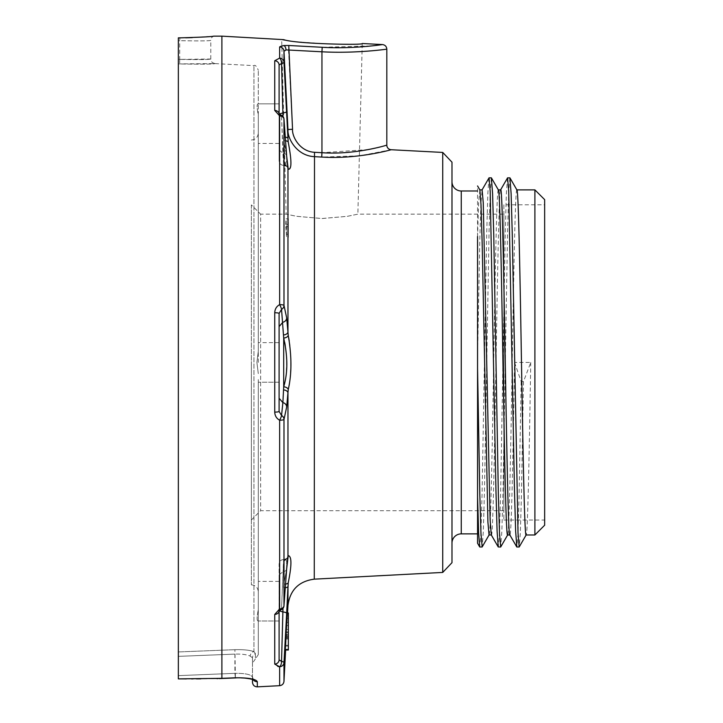 <?xml version="1.0" encoding="UTF-8"?>
<svg xmlns="http://www.w3.org/2000/svg" width="723" height="723" viewBox="0 0 723 723"><rect width="100%" height="100%" fill="white"/><g stroke="black" fill="none" stroke-linecap="round" stroke-linejoin="round"><path stroke-width="0.54" stroke-dasharray="3.62 2.71" d="M359.367 155.825L321.708 157.063L314.27 156.656C296.313 155.698 287.176 137.768 287.962 129.507L283.985 51.17A4.6 4.483 0 0 0 279.638 46.923C280.226 45.739 283.271 45.269 288.766 45.495L322.187 47.284L372.146 45.865M377.957 45.178L382.458 44.564M279.096 113.827L279.096 114.008A4.6 3.579 180 0 0 279.087 113.818L279.096 65.016A4.6 4.284 0 0 0 274.74 60.741L279.638 58.102L279.638 46.923M287.962 605.467L288.233 582.774C291.812 564.003 291.812 554.966 288.233 555.662L286.67 568.721L283.985 605.648L283.985 419.439L286.67 407.049L288.233 389.543C291.785 379.042 291.197 343.073 288.233 335.318L286.67 317.804L283.985 305.413L283.985 119.205A4.6 3.507 0 0 0 279.638 115.888L274.74 110.429L274.74 60.741M279.096 398.274L279.096 326.588L279.096 398.274L282.883 402.639L281.545 415.472A4.6 0.596 -63 0 1 279.638 420.217A4.6 0.822 0 0 0 283.985 419.439A4.6 4.465 12.7 0 0 281.545 415.472L279.096 411.414L279.096 313.439A4.6 0.705 0 0 0 274.74 312.734C274.885 309.073 276.52 306.371 279.638 304.636L279.638 115.888A4.6 1.491 -69.2 0 1 281.021 115.093L279.096 114.008L281.545 116.52A4.6 1.491 110.8 0 0 281.03 115.093A4.6 1.491 -69.2 0 1 281.545 116.511M279.638 510.7L279.638 420.217C276.9 419.141 275.264 416.448 274.74 412.119L274.74 312.734M283.985 681.328L283.985 662.666A4.6 1.31 3.1 0 0 281.545 661.382L279.096 659.837L279.096 610.845A4.6 3.579 0 0 1 274.74 614.423L279.638 608.965L279.638 561.907M284.889 646.082L283.985 662.666A4.6 4.329 0 0 1 279.638 666.76L279.223 666.696M277.795 666.407L274.74 664.112L274.74 614.423M257.316 686.85L257.316 681.717C255.861 679.005 248.558 677.695 235.4 677.785L221.898 678.337L221.898 36.15M281.69 39.286C279.195 41.871 364.726 46.408 362.25 43.507L357.867 214.153L347.293 216.34L321.744 218.527L296.475 216.285L286.172 214.153L281.69 39.286M503.877 510.7L260.632 510.7L251.369 519.973L251.369 204.889L260.632 214.153L260.632 510.7L260.632 214.153L286.172 214.153L296.728 216.331L322.25 218.527L347.537 216.294L357.867 214.153L503.877 214.153L503.877 510.7L503.877 214.153M251.369 204.889L251.369 519.973M503.877 204.808L503.877 520.045L503.877 204.808L544.654 204.808M503.877 520.045L544.654 520.045M534.893 534.984L534.893 189.878M514.541 362.431L521.184 381.563L523.497 381.563L530.754 362.431L514.541 362.431C512.996 454.631 511.45 537.361 509.905 534.984L509.86 534.984M498.409 189.959L498.319 189.878C496.665 187.998 495.083 278.97 493.438 376.927C491.974 464.094 490.492 537.352 489.046 534.984L489.137 534.912M479.873 189.95L478.671 201.961L477.56 236.529L477.56 356.954L479.792 240.262L480.903 203.949L482.105 189.878M516.936 189.941L516.855 189.878C515.246 186.733 513.61 278.915 511.974 376.819C510.501 463.705 509.064 536.339 507.582 534.984L507.627 534.984M530.754 362.431C529.227 453.655 527.663 537.731 526.118 534.984L526.145 534.984M477.56 236.529L477.56 185.956M523.497 381.563L521.373 497.731L520.316 533.249L519.25 546.94M509.896 177.831L508.748 191.712L507.6 231.116L503.009 490.302L501.861 531.251L500.714 546.959M491.369 177.831L490.221 191.595L489.073 230.953L484.473 490.33L483.325 531.297L482.178 546.959M521.184 381.563L519.015 499.557L517.939 534.749L516.855 547.022M507.51 177.903L506.362 193.619L505.214 234.614L500.614 493.908L499.466 533.249L498.319 547.022M488.974 177.903L487.826 193.601L486.678 234.559L482.087 493.764L480.94 533.158L479.792 547.022M477.56 496.99L477.56 356.954M491.369 534.984C494.46 545.657 497.551 179.196 500.632 189.878L500.605 189.878M451.983 543.136L451.983 181.717L451.983 543.136A9.263 9.263 0 0 1 451.983 543.109M451.983 162.187L451.983 562.675M442.729 152.436L442.729 572.426M391.17 149.733L360 155.743M287.781 167.673A4.6 4.546 -45.7 0 0 283.696 165.178L281.545 116.52A4.6 3.154 175.9 0 1 283.976 119.06A4.6 3.154 175.9 0 1 283.985 119.205L286.67 156.132L288.233 169.191C291.812 168.64 291.812 159.602 288.233 142.079L283.985 62.196A4.6 4.329 0 0 0 279.638 58.102A4.6 2.088 82.7 0 1 281.545 63.47A4.6 1.31 176.9 0 0 283.985 62.196L283.985 51.17L288.522 50.004L288.766 45.495M286.525 625.585L285.359 646.877L286.344 625.585L288.36 625.585L288.36 646.877L288.36 612.968L288.36 650.031L288.36 612.968L288.36 650.031L288.36 612.968L288.36 650.031L288.36 612.968L288.36 650.031L288.36 621.644L288.36 645.305L288.36 622.431L288.36 625.585L286.344 625.585M284.907 650.031L286.841 612.968L285.233 650.031L288.36 650.031L285.567 650.031L286.444 634.261L288.36 634.261L286.444 634.261L285.82 646.091L288.36 646.091L285.82 646.091L285.865 645.305L288.36 645.305L288.36 612.968L288.36 645.305L285.766 645.305L286.218 637.415L288.36 637.415L286.019 637.415L285.865 645.305M286.064 637.415L287.148 617.695L286.218 637.415L288.36 637.415L286.064 637.415L285.766 645.305M286.2 226.715L286.389 234.207L285.901 226.715L288.36 226.715L288.36 237.361L288.36 224.347L288.36 234.207L288.36 226.715L285.775 226.715L285.721 224.347L286.001 218.825L288.36 218.825L288.36 224.347L288.36 218.825L286.001 218.825M285.404 636.629L286.67 613.348A4.6 1.229 3.1 0 0 282.883 611.947L282.991 608.332M285.16 650.031L288.36 650.031L285.16 650.031L286.841 612.968L288.36 612.968L287.266 612.968M287.329 612.968L285.422 650.031L287.546 612.968L286.697 629.525L288.36 629.525L286.688 629.525L287.501 612.968L286.48 631.107L287.329 612.968L288.36 612.968L286.914 612.968M285.422 650.031L288.36 650.031L288.36 617.695L288.36 650.031L285.567 650.031L286.299 635.047L288.36 635.047L286.398 635.047M286.019 637.415L287.393 612.968L286.299 635.047M286.742 612.968L288.36 612.968L288.36 650.031L285.458 650.031M285.775 226.715L286.579 237.361L286.425 224.347L288.36 224.347L286.425 224.347M286.245 224.347L286.1 218.825M286.697 622.431L288.36 622.431L288.36 620.063L288.36 622.431L286.489 622.431M286.398 631.893L288.36 631.893M286.218 638.201L288.36 638.201M286.344 635.842L288.36 635.842M286.516 632.679L288.36 632.679M286.317 636.629L288.36 636.629M286.191 638.996L288.36 638.996M285.486 649.245L288.36 649.245M286.679 625.585L288.36 625.585M286.552 618.49L288.36 618.49M285.901 226.715L288.36 226.715M286.389 234.207L288.36 234.207M292.553 129.281L288.522 50.004L321.952 51.794C356.213 53.701 387.835 49.01 386.814 49.155C387.835 49.019 356.195 53.692 321.952 51.794L321.952 152.707L314.505 152.291C299.548 151.496 291.875 136.24 292.553 129.281L287.962 129.507L287.962 138.346A4.6 1.473 -2.4 0 0 283.533 137.09L283.696 140.822L286.633 155.617M386.814 145.142L375.58 148.043M368.387 149.562L321.952 152.707L321.708 157.063M282.991 116.53L281.545 63.47L279.096 65.016L279.15 113.9M285.558 140.813A4.6 1.88 173.6 0 0 283.696 140.822L283.533 137.09A4.6 1.473 177.6 0 1 285.287 137.162M287.031 160.723L284.275 165.386L283.696 165.178L286.904 166.462A4.6 4.546 134.3 0 0 283.696 165.178C287.853 166.227 287.853 158.111 283.696 140.822L283.696 165.386L283.696 140.822A4.6 1.88 -6.4 0 1 288.233 142.079M287.781 557.189A4.6 4.546 45.7 0 1 283.696 559.683L281.545 608.341A4.6 1.491 -110.8 0 1 281.03 609.76A4.6 1.491 69.2 0 1 279.638 608.965A4.6 3.507 0 0 0 283.985 605.648A4.6 3.154 4.1 0 1 283.976 605.802A4.6 3.154 4.1 0 1 281.545 608.341L283.533 560.271L284.275 559.475L287.031 564.139M286.633 569.245L283.696 584.03L283.533 587.763L283.696 584.03C287.862 565.63 287.862 557.514 283.696 559.683L286.904 558.391A4.6 4.546 -134.3 0 1 283.696 559.683M285.558 584.039A4.6 1.88 -173.6 0 1 283.696 584.03L283.696 559.475L283.696 584.03A4.6 1.88 6.4 0 0 288.233 582.774M258.301 140.813L258.301 103.94L258.301 140.813M258.301 103.94L258.301 103.94C256.764 103.579 256.764 107.329 258.301 115.174L258.301 351.188L258.301 115.174C256.764 107.411 256.764 103.66 258.301 103.94L258.301 70.221L258.301 103.94M258.301 379.575L258.301 654.631L258.301 379.575M258.301 362.431L258.301 133.122L258.301 362.431M251.369 362.431L251.369 584.844L251.369 362.431M279.096 379.575L279.096 342.63L279.096 382.223L258.301 382.223L279.096 382.223L279.096 342.63L279.096 379.575M258.301 351.188L256.918 362.431L258.301 373.674L256.918 362.431L258.301 351.188M286.67 156.132A4.6 3.217 175.8 0 0 286.66 155.978L283.976 119.06A4.6 3.154 175.9 0 0 281.545 116.52L279.096 114.008L279.096 149.923L279.096 114.08L282.883 112.905A4.6 1.229 -3.1 0 0 286.67 111.514M281.545 116.52L282.883 153.122L279.096 149.923L279.096 114.008A4.6 3.579 0 0 0 274.74 110.429M286.642 155.834A4.6 3.217 -4.2 0 0 282.883 153.122L283.696 165.178M288.233 169.191A4.6 4.546 134.3 0 0 286.904 166.462L287.881 168.188L286.904 166.462L283.696 165.386C280.931 165.142 279.394 163.606 279.096 160.786L279.096 103.868L258.228 103.868L279.096 103.868M283.985 305.413A4.6 0.822 0 0 0 279.638 304.636A4.6 0.587 63 0 1 281.545 309.381A4.6 4.465 167.3 0 0 283.985 305.413M286.67 407.049A4.6 4.446 11.8 0 0 282.883 402.639L283.696 386.778C287.826 377.144 287.139 345.251 283.696 338.075L281.545 309.381L279.096 313.439L279.096 326.588L279.096 313.439M279.096 411.414A4.6 0.705 0 0 1 274.74 412.119M288.233 389.543A4.6 2.666 7.2 0 0 283.696 386.778L283.696 338.075A4.6 2.666 -7.2 0 0 288.233 335.318M281.545 608.341A4.6 1.491 69.2 0 1 281.03 609.76A4.6 4.6 0 0 0 283.976 605.802A4.6 3.154 4.1 0 1 281.545 608.341L279.096 610.845L281.545 608.341M279.096 659.837L279.096 611.025A4.6 3.579 180 0 0 279.096 610.845L279.096 659.837M279.096 584.048L279.096 620.985L279.096 584.048M279.638 685.684L279.638 666.76A4.6 2.088 -82.7 0 0 281.545 661.382L282.883 611.947L279.15 610.953M288.233 555.662A4.6 4.546 -134.3 0 1 286.904 558.391L283.696 559.475C280.931 559.719 279.394 561.247 279.096 564.067L279.096 610.781M258.301 620.921L258.301 620.921C256.764 621.274 256.764 617.523 258.301 609.679C256.764 617.451 256.764 621.202 258.301 620.921M258.301 654.631L255.391 658.915L255.391 653.601L253.945 651.604L255.391 653.601A4.6 4.51 180 0 0 252.481 657.803C252.481 664.943 252.481 664.943 252.481 657.803L250.167 656.077L252.481 657.803L252.481 663.19L255.391 658.915L255.391 653.601A4.6 4.519 -0 0 0 252.481 657.803L252.481 677.207A4.6 4.528 180 0 1 252.481 677.198L252.481 657.803L252.481 677.198C251.315 674.532 245.468 673.24 234.921 673.339C245.468 673.24 251.324 674.532 252.481 677.207L253.683 679.891L252.481 679.412L252.481 677.198M178.346 678.879L178.346 656.357L234.921 654.107L178.346 656.357L178.346 63.886L215.138 63.597C212.137 62.928 210.682 61.401 210.782 59.006L179.702 59.394C199.069 59.711 209.426 59.584 210.773 59.006C208.631 59.657 197.822 59.756 178.346 59.322L178.346 651.938L234.921 649.679L178.346 651.938L178.346 678.879L178.346 39.15M179.702 59.394L179.656 63.958C201.69 64.284 213.511 64.166 215.129 63.597C212.752 64.23 200.488 64.32 178.346 63.886L178.346 59.331L179.702 59.394L179.702 40.669L178.346 40.605L178.346 59.331M253.945 651.604C249.589 650.104 243.244 649.462 234.921 649.679C243.235 649.462 249.58 650.104 253.945 651.604L253.945 65.63L253.945 651.604A4.6 3.958 110 0 0 250.167 656.077C246.679 654.55 241.59 653.89 234.921 654.107C241.59 653.89 246.67 654.55 250.167 656.077A4.6 3.958 -70 0 1 253.945 651.604M178.346 40.605L178.346 37.858M186.407 678.897L191.405 678.888M193.158 678.888L196.484 678.879M200.678 678.87L201.771 678.861M201.889 678.861L202.991 678.852M203.479 678.852L210.059 678.789M210.89 678.78L215.364 678.707M215.463 678.698L217.126 678.662M217.578 678.644L218.138 678.635M218.219 678.626L221.898 678.337M178.491 37.858L178.346 40.596C197.867 41.075 208.685 41.012 210.782 40.407A4.6 4.6 -4.7 0 1 213.656 36.15L192.3 37.623M185.712 37.804L179.81 37.858M241.13 677.903L235.346 677.939L234.921 673.339L178.346 675.634L234.921 673.339L234.921 649.679L235.4 677.785M253.231 679.683A4.6 4.528 180 0 1 252.481 677.207A4.6 4.528 0 0 0 257.316 681.717M210.782 59.006L210.782 40.407C208.911 40.967 198.545 41.048 179.702 40.669L179.882 37.858M279.096 609.191L279.096 620.985L258.228 620.985L279.096 620.985M279.096 601.193L279.096 581.391L279.096 601.193M314.27 579.159L314.505 152.291M287.862 168.134A4.6 4.501 168.7 0 0 283.533 164.582A4.6 4.501 -11.3 0 1 287.862 168.134A4.6 4.501 168.7 0 1 287.962 168.893L287.962 331.875A4.6 3.037 -3 0 1 283.533 334.939M283.533 389.923A4.6 3.037 3 0 1 287.962 392.978L287.962 555.96M286.67 568.721A4.6 3.217 -175.8 0 1 286.66 568.884A4.6 3.217 4.2 0 1 282.883 571.739A4.6 3.217 -175.8 0 0 286.66 568.884L283.976 605.802M287.862 556.719A4.6 4.501 11.3 0 1 283.533 560.271A4.6 4.501 -168.7 0 0 287.862 556.719M285.287 587.7A4.6 1.473 -177.6 0 1 283.533 587.763A4.6 1.473 2.4 0 0 287.962 586.507M284.275 165.386L283.696 165.386C280.931 165.142 279.394 163.606 279.096 160.786L279.096 149.923L282.883 153.122A4.6 3.217 175.8 0 1 286.66 155.969L287.881 168.188M286.67 317.804A4.6 4.446 -11.8 0 1 282.883 322.214L279.096 326.588M284.275 559.475L283.696 559.475C280.931 559.719 279.394 561.247 279.096 564.067L279.096 574.939L282.883 571.739L279.096 574.939L279.06 611.098L281.03 609.76M321.952 51.794L322.187 47.284M461.256 533.872L461.256 190.989M286.444 634.36L285.829 646.181M287.564 612.968L286.697 629.597M287.881 556.674L286.904 558.391L287.881 556.674L286.66 568.874M251.369 140.018C255.581 139.629 257.885 137.325 258.301 133.122M251.369 584.844C255.581 585.232 257.885 587.528 258.301 591.73M279.096 342.63L258.301 342.63L279.096 342.63L279.096 382.223M215.138 63.597L253.945 65.63C255.065 64.591 256.52 66.118 258.301 70.221M279.096 143.461L258.301 143.461L279.096 143.461M283.976 119.06A4.6 4.6 0 0 0 281.03 115.093M279.096 581.391L258.301 581.391L279.096 581.391M253.059 679.204L252.481 677.207M251.956 679.259L251.035 679.024M250.022 678.807L247.908 678.454M245.739 678.192L243.624 678.02"/><path stroke-width="1.08" d="M288.766 45.495L283.768 45.522L279.638 46.923A4.6 4.483 180 0 1 283.985 51.17L283.985 62.196L287.962 138.346L287.962 129.507L292.553 129.281L288.766 45.495L322.187 47.284C353.981 49.191 383.416 44.419 382.458 44.564C383.425 44.419 353.972 49.191 322.187 47.284L321.952 51.794C356.213 53.701 387.835 49.01 386.814 49.155C387.835 49.019 356.195 53.692 321.952 51.794L286.019 49.896L283.985 51.17L287.962 129.507C287.176 137.768 296.313 155.698 314.27 156.656L321.708 157.063L321.952 152.707C355.987 155.129 388.224 144.708 386.814 145.142L386.814 49.155C386.579 46.48 385.124 44.943 382.458 44.564L362.25 43.507C364.754 45.296 295.373 43.986 283.768 39.648L221.898 36.15L221.898 678.337L235.4 677.785C248.558 677.695 255.861 679.005 257.316 681.717A4.6 4.528 180 0 1 253.231 679.683M372.146 45.865L377.957 45.178M279.223 666.696L277.795 666.407M257.316 681.717L257.316 686.85L279.638 685.684L279.638 666.76A4.6 2.088 97.3 0 0 281.545 661.382A4.6 1.31 3.1 0 1 283.985 662.666A4.6 4.329 180 0 1 279.638 666.76L274.74 664.112A4.6 4.284 0 0 0 279.096 659.837A4.6 4.284 180 0 1 274.74 664.112L274.74 614.423L279.638 608.965A4.6 3.507 180 0 0 283.985 605.648L286.67 568.721L288.233 555.662C291.812 556.204 291.812 565.241 288.233 582.774L286.67 613.348L287.962 586.507A4.6 1.473 -177.6 0 1 285.287 587.7M544.654 520.045L544.654 204.808L544.654 520.045M544.654 525.214L544.654 199.638L544.654 525.214L534.893 534.984L526.118 534.984C524.509 538.346 522.865 444.997 521.247 348.486C519.783 261.699 518.328 188.179 516.855 189.878L534.893 189.878L534.893 534.984M544.654 199.638L534.893 189.878M509.86 534.984L507.582 534.984C505.955 537.334 504.347 445.946 502.702 347.98C501.238 261.102 499.783 188.088 498.319 189.878L500.632 189.878C503.723 179.196 506.814 545.657 509.905 534.984M491.324 534.984L489.046 534.984L487.908 522.096L482.169 243.217L481.021 204.817L479.873 189.95M479.828 189.878L482.105 189.878L483.253 202.756L490.131 520.045L491.279 534.903L498.246 546.959L497.09 531.17L495.942 490.185L490.203 191.694L489.055 177.831L482.024 189.959M477.56 236.529L477.56 543.244L477.56 496.99L478.635 533.077L479.701 546.95L477.56 543.244M526.199 534.893L519.168 547.022L518.02 533.194L512.273 234.532L511.125 193.583L509.896 177.831M500.714 546.959L499.485 533.185L498.337 493.836L493.746 234.749L492.598 193.728L491.369 177.831M482.178 546.959L480.967 533.583L479.828 495.128L477.56 368.459M516.855 547.022L515.626 531.161L514.478 490.122L508.73 191.577L507.582 177.831L500.56 189.959M500.632 547.022L498.237 546.95M477.56 533.872L461.256 533.872A9.263 9.263 0 0 0 451.983 543.109M477.56 190.989L461.256 190.989L461.256 533.872M451.983 181.753A9.263 9.263 0 0 0 461.256 190.989M292.553 129.281C291.875 136.24 299.548 151.496 314.505 152.291L314.27 579.159L442.729 572.426L451.983 562.675L451.983 162.187L442.729 152.436L391.17 149.733A4.6 4.6 46.1 0 1 386.814 145.142M360 155.743L359.367 155.825M321.708 157.063C358.102 159.485 392.716 149.299 391.17 149.733M442.729 572.426L442.729 152.436M285.287 137.162A4.6 1.473 177.6 0 1 287.962 138.346L288.233 142.079C291.812 160.858 291.812 169.896 288.233 169.191L286.67 156.132L283.985 119.205A4.6 3.507 180 0 0 279.638 115.888L279.638 304.636C276.52 306.371 274.894 309.073 274.74 312.734L274.74 412.119C274.885 415.779 276.52 418.481 279.638 420.217L279.638 608.965A4.6 1.491 -110.8 0 0 281.021 609.769A4.6 4.6 0 0 0 283.976 605.802A4.6 3.154 4.1 0 0 283.985 605.648L283.985 419.439A4.6 0.822 180 0 1 279.638 420.217A4.6 0.587 117 0 0 281.545 415.472A4.6 4.465 12.7 0 1 283.985 419.439L286.67 407.049A4.6 4.446 -168.2 0 0 282.883 402.639L281.545 415.472L279.096 411.414A4.6 0.705 180 0 1 274.74 412.119M286.67 156.132A4.6 3.217 -4.2 0 0 286.66 155.978L283.976 119.06A4.6 3.154 175.9 0 1 283.985 119.205L283.985 305.413L286.67 317.804L288.233 335.318C291.821 356.159 291.821 374.234 288.233 389.543L286.67 407.049M288.233 169.191A4.6 4.546 -45.7 0 0 287.781 167.673M284.889 646.082L285.404 636.629M282.991 608.332L282.883 611.947A4.6 1.229 -176.9 0 1 286.67 613.348L283.985 662.666L283.985 681.328C283.642 683.886 282.187 685.332 279.638 685.684M286.742 612.968L284.907 650.031L288.36 650.031L288.36 612.968L286.742 612.968M375.58 148.043L368.387 149.562M279.638 46.923L279.638 58.102A4.6 2.088 -97.3 0 1 281.545 63.47A4.6 1.31 176.9 0 0 283.985 62.196A4.6 4.329 180 0 0 279.638 58.102L274.74 60.741L274.74 110.429L279.638 115.888A4.6 1.491 110.8 0 1 281.021 115.093L279.096 114.008M274.74 60.741A4.6 4.284 180 0 1 279.096 65.025L281.545 63.47L282.991 116.53M288.233 142.079A4.6 1.88 173.6 0 0 285.558 140.813M286.633 155.617L287.031 160.723M279.096 113.827L279.096 65.025L279.096 113.827A4.6 3.579 180 0 0 274.74 110.429M279.096 411.414L279.096 313.439L281.545 309.381A4.6 4.465 167.3 0 0 283.985 305.413A4.6 0.822 180 0 0 279.638 304.636A4.6 0.587 -117 0 1 281.545 309.381L283.696 338.075C287.862 356.791 287.862 373.023 283.696 386.778L282.883 402.639L279.096 398.274L279.096 326.588L282.883 322.214A4.6 4.446 168.2 0 0 286.67 317.804M288.233 335.318A4.6 2.666 172.8 0 1 283.696 338.075L283.696 386.778A4.6 2.666 -172.8 0 1 288.233 389.543M288.233 555.662A4.6 4.546 45.7 0 1 287.781 557.189M287.031 564.139L286.633 569.245M288.233 582.774A4.6 1.88 -173.6 0 1 285.558 584.039M279.096 610.781L282.883 611.947L281.545 661.382L279.096 659.837L279.096 611.025A4.6 3.579 180 0 1 274.74 614.423M274.74 312.734A4.6 0.705 180 0 1 279.096 313.439L279.096 342.63M178.346 39.15L178.346 59.322M179.81 37.858L178.346 37.858L178.346 678.879L180.452 678.888M180.461 678.888L186.407 678.897M191.405 678.888L192.408 678.888M192.589 678.888L193.158 678.888M196.484 678.879L199.223 678.87M199.539 678.87L200.678 678.87M217.126 678.662L217.578 678.644M192.3 37.623L185.712 37.804M178.346 37.858L179.882 37.858C201.057 37.244 212.318 36.674 213.656 36.15L221.898 36.15M221.898 678.337L178.346 678.879M235.4 677.785L219.132 678.59L235.346 677.939C243.823 677.135 254.514 679.665 253.683 679.891L253.059 679.204M251.956 679.259L252.481 679.412C252.481 683.19 252.481 683.19 252.481 679.412L252.481 682.259C252.815 685.187 254.433 686.723 257.316 686.85M279.096 620.985L279.096 609.191M279.638 561.907L279.638 510.7M314.27 579.159C298.807 581.238 290.04 590.004 287.962 605.467L287.962 586.507M287.862 556.719A4.6 4.501 11.3 0 0 287.962 555.96L287.962 392.978A4.6 3.037 -177 0 0 283.533 389.923M283.533 334.939A4.6 3.037 177 0 0 287.962 331.875L287.962 168.893A4.6 4.501 -11.3 0 0 287.862 168.134M287.871 168.179L286.66 155.987A4.6 3.217 -4.2 0 0 286.642 155.834M314.505 152.291L321.952 152.707L321.952 51.794M286.019 49.896A4.6 2.494 -94.3 0 0 283.768 45.522M286.67 111.514A4.6 1.229 176.9 0 1 282.883 112.905L279.096 114.08M286.67 568.721A4.6 3.217 4.2 0 1 286.66 568.884L283.976 605.802M279.096 65.025L279.096 103.868M287.962 555.96A4.6 4.501 -168.7 0 1 287.881 556.647L286.66 568.874M516.918 189.959L509.968 177.93M507.673 534.912L500.696 546.986M498.391 189.968L491.432 177.93M489.119 534.903L482.151 546.95M479.855 189.923L477.56 185.956M516.773 546.95L509.814 534.903M287.962 605.467L287.564 612.968M285.621 650.031L283.985 681.328M283.976 119.06A4.6 4.6 0 0 0 281.03 115.093M279.096 382.223L279.096 398.274M251.035 679.024L250.022 678.807M247.908 678.454L245.739 678.192M243.624 678.02L241.13 677.903M281.03 609.76L279.096 610.854M519.168 546.986L516.855 546.986M509.896 177.858L507.582 177.858M491.369 177.84L489.055 177.84M482.105 546.995L479.792 546.995"/></g></svg>
